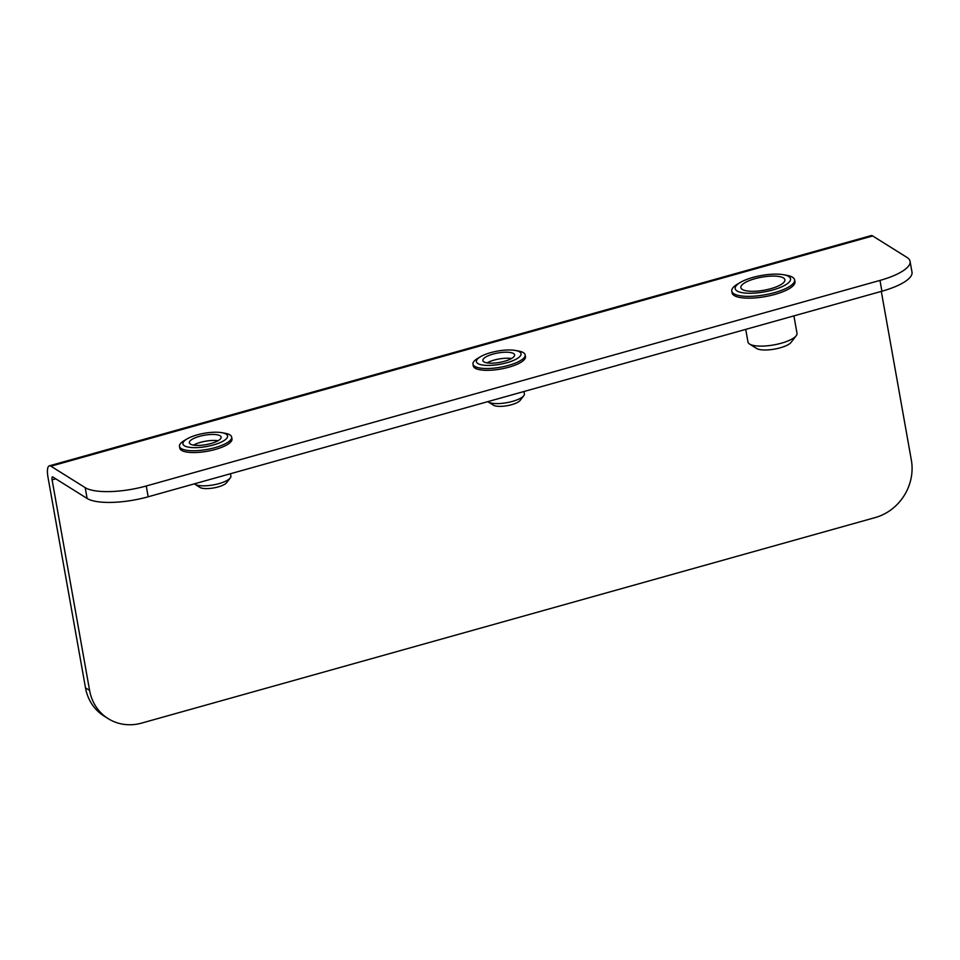 <?xml version="1.0" encoding="UTF-8"?>
<svg xmlns="http://www.w3.org/2000/svg" width="960" height="960" viewBox="0 0 960 960"><rect width="100%" height="100%" fill="white"/><g stroke="black" fill="none" stroke-linecap="round" stroke-linejoin="round"><path stroke-width="1.44" d="M87.108 498.456L85.188 487.644L50.916 466.2A15.48 4.608 -105.7 0 0 49.332 465.84L871.104 235.608A15.48 4.608 74.3 0 1 872.688 235.956L906.96 257.412A47.88 14.208 -10.1 0 1 910.08 261.348A47.88 14.208 -10.1 0 1 879.984 280.416L146.256 485.988L148.176 496.788A47.88 14.208 169.9 0 1 87.108 498.456L52.848 477A3.996 1.188 -105.7 0 0 52.44 476.904A3.996 1.188 -105.7 0 0 52.092 479.868L55.764 478.836M910.08 261.348L912 272.148A47.88 14.208 169.9 0 1 881.904 291.228L148.176 496.788M85.188 487.644A47.88 14.208 -10.1 0 0 146.256 485.988M49.332 465.84A15.48 4.608 -105.7 0 0 48 477.3L85.5 687.852L89.592 690.408L52.092 479.868M881.304 291.396L911.364 460.176A47.88 43.452 122.1 0 1 875.364 517.524L141.636 723.096A47.88 43.452 122.1 0 1 108.204 718.668A47.88 43.452 122.1 0 1 89.592 690.408M108.204 718.668L104.112 716.1A47.88 43.452 -57.9 0 1 85.5 687.852M745.728 329.376L747.972 342.012A24.9 7.38 -10.1 0 0 749.592 344.052L756.612 348.468A18.432 5.472 -10.1 0 0 771.264 349.596A18.432 5.472 -10.1 0 0 788.34 344.568A18.432 5.472 -10.1 0 0 791.124 342.324L796.188 335.748A24.9 7.38 -10.1 0 0 797.004 333.276L793.908 315.876M749.592 344.052A24.9 7.38 -10.1 0 0 769.38 345.576A24.9 7.38 -10.1 0 0 792.432 338.784A24.9 7.38 -10.1 0 0 796.188 335.748M737.628 284.04A31.92 9.468 -10.1 0 0 737.544 284.088A31.92 9.468 -10.1 0 0 731.772 291.096L732.096 292.896A31.92 9.468 -10.1 0 0 754.68 297.948A31.92 9.468 -10.1 0 0 789.084 288.756A31.92 9.468 -10.1 0 0 794.952 281.7L794.628 279.9A31.92 9.468 -10.1 0 0 786.792 275.316L783.648 274.74A28.092 8.328 -10.1 0 0 740.376 282.408A28.092 8.328 -10.1 0 0 740.292 282.456A28.092 8.328 -10.1 0 0 746.784 293.184A28.092 8.328 -10.1 0 0 785.376 284.976A28.092 8.328 -10.1 0 0 783.648 274.74M731.772 291.096A31.92 9.468 -10.1 0 0 754.356 296.148A31.92 9.468 -10.1 0 0 788.772 286.956A31.92 9.468 -10.1 0 0 794.628 279.9M744.984 282.672A22.344 6.624 -10.1 0 0 740.88 287.616A22.344 6.624 -10.1 0 0 756.684 291.156A22.344 6.624 -10.1 0 0 780.78 284.712A22.344 6.624 -10.1 0 0 784.884 279.78A22.344 6.624 -10.1 0 0 769.068 276.24A22.344 6.624 -10.1 0 0 744.984 282.672M487.848 401.628A18.9 5.604 -10.1 0 0 488.388 402.036L493.428 405.192A14.268 4.236 -10.1 0 0 504.756 406.068A14.268 4.236 -10.1 0 0 517.968 402.168A14.268 4.236 -10.1 0 0 520.128 400.44L523.764 395.736A18.9 5.604 -10.1 0 0 524.376 393.852L523.956 391.512M488.388 402.036A18.9 5.604 -10.1 0 0 503.412 403.188A18.9 5.604 -10.1 0 0 520.908 398.028A18.9 5.604 -10.1 0 0 523.764 395.736M477.84 358.284A26.496 7.86 -10.1 0 0 477.756 358.332A26.496 7.86 -10.1 0 0 472.968 364.152L473.292 365.952A26.496 7.86 -10.1 0 0 492.036 370.14A26.496 7.86 -10.1 0 0 520.596 362.508A26.496 7.86 -10.1 0 0 525.468 356.652L525.144 354.852A26.496 7.86 -10.1 0 0 518.64 351.048L515.496 350.472A22.668 6.72 -10.1 0 0 480.588 356.664A22.668 6.72 -10.1 0 0 480.516 356.7A22.668 6.72 -10.1 0 0 485.748 365.352A22.668 6.72 -10.1 0 0 516.888 358.74A22.668 6.72 -10.1 0 0 515.496 350.472M472.968 364.152A26.496 7.86 -10.1 0 0 491.712 368.34A26.496 7.86 -10.1 0 0 520.284 360.708A26.496 7.86 -10.1 0 0 525.144 354.852M485.832 356.964A16.116 4.776 -10.1 0 0 482.868 360.528A16.116 4.776 -10.1 0 0 494.268 363.084A16.116 4.776 -10.1 0 0 511.644 358.44A16.116 4.776 -10.1 0 0 514.608 354.876A16.116 4.776 -10.1 0 0 503.208 352.32A16.116 4.776 -10.1 0 0 485.832 356.964M487.044 362.88A16.116 4.776 169.9 0 1 511.5 358.524M194.352 483.852A18.9 5.604 -10.1 0 0 194.892 484.26L199.932 487.428A14.268 4.236 -10.1 0 0 211.272 488.292A14.268 4.236 -10.1 0 0 224.484 484.404A14.268 4.236 -10.1 0 0 226.632 482.664L230.268 477.96A18.9 5.604 -10.1 0 0 230.88 476.076L230.472 473.736M194.892 484.26A18.9 5.604 -10.1 0 0 209.916 485.424A18.9 5.604 -10.1 0 0 227.412 480.264A18.9 5.604 -10.1 0 0 230.268 477.96M184.344 440.52A26.496 7.86 -10.1 0 0 184.272 440.568A26.496 7.86 -10.1 0 0 179.484 446.376L179.808 448.176A26.496 7.86 -10.1 0 0 198.552 452.376A26.496 7.86 -10.1 0 0 227.112 444.744A26.496 7.86 -10.1 0 0 231.972 438.888L231.66 437.088A26.496 7.86 -10.1 0 0 225.156 433.284L222 432.708A22.668 6.72 -10.1 0 0 187.092 438.888A22.668 6.72 -10.1 0 0 187.032 438.936A22.668 6.72 -10.1 0 0 192.264 447.588A22.668 6.72 -10.1 0 0 223.404 440.964A22.668 6.72 -10.1 0 0 222 432.708M179.484 446.376A26.496 7.86 -10.1 0 0 198.228 450.564A26.496 7.86 -10.1 0 0 226.788 442.944A26.496 7.86 -10.1 0 0 231.66 437.088M192.336 439.188A16.116 4.776 -10.1 0 0 189.372 442.752A16.116 4.776 -10.1 0 0 200.784 445.308A16.116 4.776 -10.1 0 0 218.16 440.664A16.116 4.776 -10.1 0 0 221.124 437.1A16.116 4.776 -10.1 0 0 209.712 434.556A16.116 4.776 -10.1 0 0 192.336 439.188M193.56 445.104A16.116 4.776 169.9 0 1 218.004 440.748M872.688 235.956L50.916 466.2M881.904 291.228L879.984 280.416M740.292 282.456L737.544 284.088M480.516 356.7L477.756 358.332M187.032 438.936L184.272 440.568"/></g></svg>
